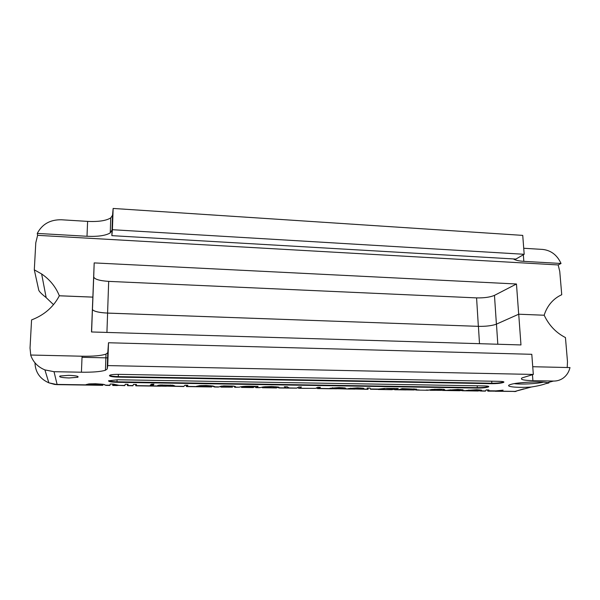 <?xml version="1.0" encoding="UTF-8"?>
<svg xmlns="http://www.w3.org/2000/svg" width="600" height="600" viewBox="0 0 600 600"><rect width="100%" height="100%" fill="white"/><g stroke="black" fill="none" stroke-linecap="round" stroke-linejoin="round"><path stroke-width="0.9" d="M544.155 315.233C545.662 310.41 547.972 306.21 551.085 302.625C554.107 299.183 557.662 296.55 561.743 294.728L559.763 271.485L558.18 264.938L37.612 235.335L35.782 242.798L34.305 269.843L41.648 273.96C49.867 279.6 55.762 286.868 59.325 295.763L92.865 297.112L94.185 262.905L516.465 283.995L494.467 295.373L496.403 324.142L518.722 314.212L544.192 315.233C548.963 325.32 556.05 332.767 565.447 337.567L567.487 361.642L567.21 367.522M518.722 314.212L520.972 344.94L91.5 331.965L92.85 297.135L59.325 295.793C53.49 307.013 44.242 315.053 31.568 319.92L30.03 348.09L30.742 355.028M82.028 357.3L107.602 357.885M92.85 297.135L92.677 302.843L92.865 297.112M105.435 370.245L105.998 354.09C101.317 355.688 93.345 356.4 82.073 356.22L30.652 355.028C33.053 362.002 37.807 366.96 44.91 369.907L54.023 371.7L81.42 372.21C92.738 372.345 100.748 371.692 105.435 370.245L107.22 368.962L107.73 365.587L108.51 342.75L531.795 354.308L533.317 374.438L107.73 365.587M105.998 354.09L107.782 352.665L107.22 368.962M108.51 342.75L107.782 352.665M532.732 366.72L570 367.582C568.852 372.233 566.452 375.825 562.8 378.36C560.01 380.205 556.905 381.112 553.47 381.067L547.5 382.673C548.977 382.89 549.278 383.017 548.415 383.062L545.632 383.7C542.347 384.93 537.57 386.04 531.308 387.022C516.713 388.013 503.91 386.618 510.225 384.6L510.9 384.39C517.553 382.26 541.237 381.135 547.5 382.673M91.605 331.972L92.677 302.843M508.298 318.855L496.463 324.12L497.812 344.243M516.465 283.995L518.685 314.228M480.548 391.043L485.415 391.118L486.158 389.91L488.88 389.955L488.295 390.757L495.855 390.877L503.107 390.173L493.658 391.192M462.202 390.765L478.155 391.005L479.13 390.345L475.68 390.007L466.327 390.457L476.625 389.715L481.612 390.173L481.463 390.877L478.98 390.84M416.13 390.067L428.002 390.248L431.737 389.482L439.643 389.138L443.985 389.385L444.757 389.835L442.597 390.465L459.78 390.728L460.635 390.06L457.088 389.715L447.728 390.173L457.995 389.423L463.11 389.88L463.072 390.6L460.597 390.54M460.537 390.562L443.745 390.308M442.597 390.465L441.465 390.202M441.278 390.27L430.485 390.285L441.022 390.345L441.84 389.67L434.572 389.213M430.485 390.285L429.368 390.007M426.165 390.037L429.12 390.082M394.688 389.745L414.037 389.963L414.007 389.34L410.04 388.987L402.87 389.265L401.79 389.67L405.952 389.91L398.505 389.798L402.12 388.597L416.46 389.16L416.678 389.985L414.375 389.768M393.33 389.393L395.498 389.572L398.243 388.537L386.272 388.35L394.853 388.815L391.928 389.7M368.392 388.072L367.965 389.34L367.14 388.05L370.072 388.095L370.365 388.95L378.502 389.077L385.395 388.335L376.748 389.393M354.938 389.085L348.623 388.98L348.487 388.553L357.638 387.855L363.278 388.207L363.892 388.897L357 388.178L353.19 388.245L351.09 388.567L351.743 388.905L367.935 389.34M336.668 388.808L330.202 388.695L329.993 388.268L339.112 387.562L344.858 387.923L345.593 388.62L338.52 387.893L334.688 387.96L332.655 388.268L333.345 388.627L349.905 389.062M316.35 387.982L317.513 388.575L320.407 387.322L317.722 387.278L315.623 388.357L298.785 388.29L297.63 387.607M302.993 388.35L315.623 388.357M279.308 387.99L287.513 388.065L285.983 387.908L284.317 386.76L287.28 386.805L289.125 387.923L291.668 388.08L296.64 388.155L298.748 386.985L301.462 387.022L299.498 388.11M259.538 387.697L264 386.798L271.77 386.513L278.303 387.022L279.382 387.99L276.562 387.143M254.76 386.647L255.87 387.638L258.038 386.347L251.362 386.243C245.13 386.145 241.14 386.452 239.385 387.158L234.81 387.322M235.312 387.135L234.81 387.315L233.752 386.115L235.493 386.603L235.312 387.135L239.295 387.195M232.515 387.097L221.062 387.105L232.425 387.165L231.923 386.415L223.68 386.287L223.68 385.882M221.062 387.105L220.245 386.235M214.538 387.015L218.243 387.067L223.59 385.882L233.73 386.115M186.615 386.588L211.673 386.963L210.675 386.197L205.845 385.815L196.425 386.317L199.8 385.643L206.138 385.485L213.038 386.002L214.59 387.007L211.68 385.882M185.82 385.215L186.562 386.588L187.868 385.252L184.958 385.207L183.683 386.543L161.887 386.018L160.365 385.627L160.38 385.005M157.485 385.74L158.46 385.755M166.365 386.228L158.453 386.085L157.815 385.41L160.148 385.02L173.04 385.252L174.945 385.995L166.132 385.215L160.365 385.627M135.517 384.435L135.84 385.822L136.5 384.45L133.493 384.397L132.877 385.778L127.583 385.695M127.297 384.3L127.552 385.695L128.1 384.315L125.25 384.27L124.74 385.65L119.025 385.365L113.325 384.082L110.227 384.037L109.92 385.425L105.877 385.365L104.34 384.525M119.227 385.41L115.657 385.32L112.972 384.713L112.988 384.082M112.627 384.075L112.762 385.47L112.972 384.713M34.973 362.835C35.318 372.218 39.945 378.877 48.855 382.83L57.218 384.63L102.773 385.32L100.913 384.502L95.468 384.097L86.047 384.623L88.95 383.918L95.46 383.752L103.208 384.3L105.915 385.327M94.185 262.905L93.72 276.96C94.597 279.285 99.585 280.755 108.683 281.377L476.58 297.892C484.178 298.043 490.14 297.202 494.467 295.373M34.305 269.843L38.775 290.257C39.33 291.69 41.723 294.082 45.96 297.435L53.505 304.65M153.615 384.713L153.39 385.132L150.27 385.08L151.507 384.248L153.945 384.127L152.07 384.69L153.615 384.713M68.715 375.337C76.155 375.653 79.17 376.298 77.752 377.28L69.06 377.962C61.627 377.67 58.605 377.017 59.992 376.02L68.715 375.337M109.515 375.495L110.1 375.082C111.788 374.558 114.735 374.317 118.935 374.362L499.493 381.345C503.115 381.457 504.502 381.795 503.655 382.358L502.56 382.725C499.935 383.37 496.35 383.685 491.812 383.678L118.252 377.115C112.83 376.942 109.905 376.47 109.485 375.683L109.515 375.495M108.585 380.805L117.615 379.755L484.41 385.92C487.95 386.018 489.33 386.332 488.543 386.865L487.553 387.195C485.092 387.795 481.665 388.095 477.278 388.08L116.993 382.29C111.78 382.14 108.968 381.697 108.555 380.978L108.585 380.805M533.317 374.438L522.097 377.895C519.765 379.47 523.365 380.4 532.905 380.685L553.47 381.067M108.683 281.377L107.58 313.08C99.36 312.683 94.365 311.565 92.61 309.765C94.403 311.558 99.39 312.66 107.58 313.08L303.322 320.093L107.602 313.103L106.927 332.43M92.483 309.322L92.61 309.765M496.403 324.142L495.48 324.502C490.875 325.86 485.183 326.475 478.418 326.347L303.322 320.093M495.48 324.502L496.463 324.12M543.45 382.163C537 383.775 520.755 384.585 514.268 383.647M37.267 233.415C42.142 224.145 50.16 219.6 61.335 219.765L87.608 221.385C98.483 221.895 106.2 220.733 110.76 217.882L112.523 215.303L113.145 208.447L522.743 235.388L524.183 254.288L515.865 259.072L111.855 235.65L112.05 229.987L110.243 232.913C105.66 235.627 97.913 236.745 87 236.272L37.267 233.415L37.612 235.335M523.725 248.257L542.76 249.435C551.092 250.41 557.183 255.097 561.037 263.475L558.18 264.938M561.037 263.475L523.838 261.345C518.775 261.03 515.303 260.228 513.42 258.938M287.528 388.058L287.513 387.075M431.61 390.12L434.588 389.558M113.055 382.095L113.07 381.615M221.528 386.925L223.68 386.287M109.823 381.638L109.845 381.157M112.642 381.577L112.62 382.058M199.373 386.362L199.38 385.68M89.19 384.668L89.22 383.895M345.593 388.62L345.585 388.118M153.39 385.132L153.398 384.713M488.678 386.783L488.655 386.408M488.295 390.757L488.243 389.94M468.832 390.495L468.803 390.03M363.892 388.897L363.877 388.365M450.263 390.21L450.24 389.737M152.07 384.69L152.085 384.18M172.155 385.957L172.163 385.14M534.135 381.968L529.658 382.11M111.855 235.65L112.417 229.71L524.183 254.288M113.145 208.447L112.417 229.71M401.79 389.67L401.752 388.732M402.87 389.265L402.847 388.605M286.365 388.072L296.055 388.147M254.775 386.295L253.118 387.592L241.5 387.42L244.327 386.768L254.775 386.64M241.612 387.045L241.5 387.42M265.74 386.647L265.74 387.053L262.373 387.735L276.375 387.952L276.87 387.772L275.91 387.21L271.305 386.505M265.74 387.053L271.305 386.827M262.373 387.735L262.507 387.322M305.317 388.335L314.955 388.365M370.433 388.95L377.1 389.34L370.44 389.235M488.002 389.94L488.07 391.035L494.257 391.125L487.868 391.155M487.072 389.925L488.07 391.035M516.015 391.447L495.015 391.26M523.763 388.868L515.055 391.395L496.912 391.118M54.023 371.7L57.097 384.428L102.69 385.118M531.308 387.022L515.055 391.395M485.625 390.945L481.463 390.877M478.965 390.84L463.072 390.6M419.107 389.933L416.873 389.895M414.263 389.857L406.815 389.745M399.345 389.632L395.498 389.572M392.963 389.535L379.853 389.332M367.755 389.153L351.743 388.905M348.255 388.853L333.345 388.627M329.812 388.575L318.285 388.403M285.983 387.908L279.697 387.81M260.257 387.518L256.447 387.457M218.7 386.888L214.77 386.827M211.83 386.783L186.907 386.4M184.02 386.355L161.887 386.018M157.822 385.957L136.012 385.627M133.035 385.582L127.695 385.5M115.657 385.32L112.845 385.275M109.995 385.23L105.817 385.17M92.535 307.582L93.72 276.96M44.91 369.907L48.855 382.83L54.742 384.457L57.097 384.428M82.073 356.22L81.42 372.21M119.025 385.365L124.868 385.455M289.395 387.96L296.805 388.072M532.455 374.692L532.912 380.685M479.498 343.688L478.418 326.347M476.58 297.892L478.357 326.347M158.453 386.085L158.468 385.237M332.37 388.8L332.347 387.795M350.722 389.077L350.692 388.11M479.1 389.805L479.13 390.345M214.59 387.007L214.597 386.528M231.923 385.95L231.923 386.415M330.202 388.695L330.195 388.185M443.498 390.382L443.445 389.31M285.112 386.768L285.12 387.548M235.222 387.202L235.222 386.43M480.63 391.043L480.562 389.94M441.81 389.197L441.84 389.67M221.43 387L221.438 386.048M431.347 390.195L431.317 389.55M102.81 385.29L102.847 384.24M210.683 385.695L210.675 386.197M100.935 384.015L100.913 384.502M348.623 388.98L348.608 388.5M462.285 390.765L462.225 389.685M416.213 390.067L416.168 389.092M413.985 388.815L414.007 389.34L413.985 388.815M460.605 389.52L460.635 390.06M201.585 385.912L201.585 385.53M91.088 384.202L91.102 383.79M170.445 385.44L170.453 385.005M360.608 388.388L360.593 387.945M332.625 388.283L332.61 387.772M162.09 385.29L162.097 384.9M488.033 387.053L487.522 386.768C485.062 387.368 481.643 387.66 477.248 387.653L117.007 381.81C112.425 381.69 109.642 381.315 108.653 380.685M487.553 387.195L487.455 386.115M491.812 383.678L491.783 383.228L118.267 376.62C113.475 376.485 110.58 376.072 109.575 375.382M502.56 382.725L502.53 382.282C499.905 382.928 496.327 383.243 491.783 383.228L491.775 381.202M503.085 382.575L502.447 381.532M503.745 381.84L503.055 382.125L503.002 381.623M118.26 377.115L118.358 374.355M488.603 386.385L488.002 386.618L487.965 386.197M342.195 388.103L342.188 387.66M477.278 388.08L477.24 385.8M116.993 382.29L117.083 379.748M112.005 230.46L112.523 215.303M523.342 254.775L523.838 261.345M87 236.272L87.608 221.385M117.69 377.1L117.698 376.605M244.327 386.355L244.327 386.768M241.612 386.625L241.612 387.42M275.903 386.7L275.91 387.21M262.507 386.993L262.515 387.735M242.19 387.24L253.68 387.42M263.123 387.562L276.87 387.772M515.572 391.485L513.967 391.545M391.957 389.7L378.173 389.49M331.545 388.785L317.663 388.575M303.15 388.357L298.928 388.29M259.538 387.69L255.983 387.638M160.433 386.19L135.877 385.822M117.36 385.537L112.778 385.47M41.648 273.96L46.162 297.608M54.742 384.457L57.195 384.63M213.952 386.228L213.945 386.88M444.39 389.482L444.42 390.037M481.582 390.158L481.62 390.81M278.985 387.195L278.993 387.967M416.647 389.22L416.678 389.985M463.103 389.88L463.14 390.57M222.067 385.987L222.067 386.632M199.575 386.265L199.583 385.665M89.512 384.472L89.535 383.873M332.655 388.268L332.64 387.765M160.538 385.515L160.545 384.99M503.655 382.358L503.625 381.788M77.79 376.395L77.752 377.28M488.543 386.865L488.513 386.347M110.76 217.882L110.243 232.913M110.573 375.832L110.302 376.26M242.13 386.55L242.13 387.263M262.928 386.933L262.928 387.623"/></g></svg>
